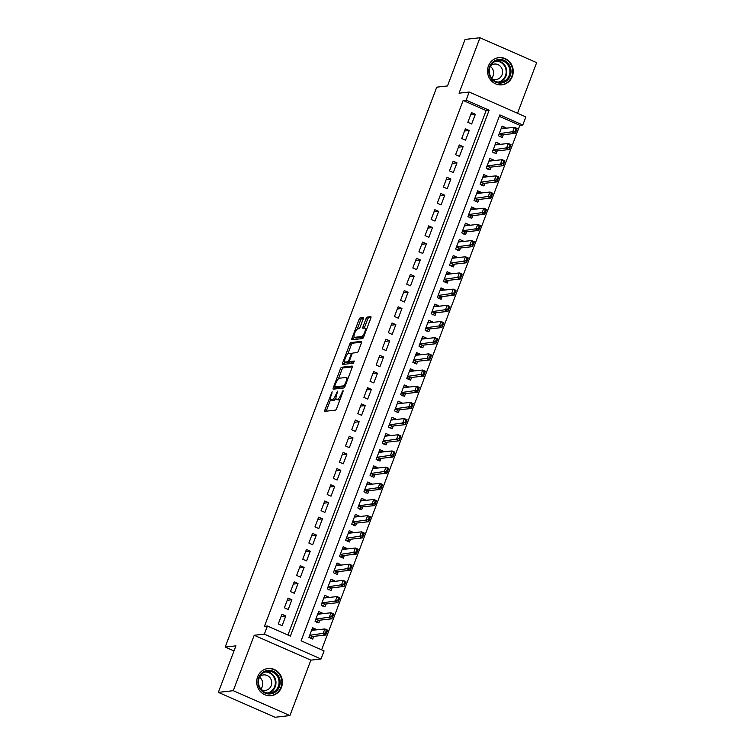 <?xml version="1.0" encoding="UTF-8"?>
<svg xmlns="http://www.w3.org/2000/svg" width="755" height="755" viewBox="0 0 755 755"><rect width="100%" height="100%" fill="white"/><g stroke="black" fill="none" stroke-linecap="round" stroke-linejoin="round"><path stroke-width="1.13" d="M332.143 391.769L324.943 409.805A1.718 0.519 -66.3 0 0 324.839 411.315A1.718 0.519 -66.3 0 0 324.924 411.324L335.475 410.135A1.718 0.519 -66.3 0 0 336.655 408.483L343.034 391.609L343.044 390.543L341.392 393.884A5.511 1.661 -66.3 0 1 337.598 399.178L336.711 399.272A5.511 1.661 -66.3 0 1 336.419 399.235A5.511 1.661 -66.3 0 1 336.758 394.403L337.598 391.156L335.937 394.497A5.511 1.661 -66.3 0 1 332.143 399.791L331.266 399.886A5.511 1.661 -66.3 0 1 330.973 399.848A5.511 1.661 -66.3 0 1 331.313 395.016L332.143 391.769M488.428 65.978A13.675 12.854 83.6 0 0 501.905 84.815A13.675 12.854 83.6 0 0 512.315 76.472A13.675 12.854 83.6 0 0 498.847 57.635A13.675 12.854 83.6 0 0 488.428 65.978M257.606 676.848A13.675 12.854 83.6 0 0 271.073 695.685A13.675 12.854 83.6 0 0 281.492 687.343A13.675 12.854 83.6 0 0 268.016 668.505A13.675 12.854 83.6 0 0 257.606 676.848M363.193 319.035A1.718 0.519 -66.3 0 0 363.297 317.525A1.718 0.519 -66.3 0 0 363.202 317.515L360.248 317.846A1.718 0.519 -66.3 0 0 359.059 319.507L351.981 338.249A1.718 0.519 -66.3 0 0 351.877 339.759A1.718 0.519 -66.3 0 0 351.962 339.769L362.513 338.58A1.718 0.519 -66.3 0 0 363.693 336.928L370.78 318.185A1.718 0.519 -66.3 0 0 370.884 316.675A1.718 0.519 -66.3 0 0 370.79 316.656L367.223 317.062A1.718 0.519 -66.3 0 0 366.033 318.714L363.004 326.736A1.718 0.519 -66.3 0 0 362.9 328.246A1.718 0.519 -66.3 0 0 362.985 328.265L364.759 328.066A4.606 1.387 -66.3 0 1 365.005 328.095A4.606 1.387 -66.3 0 1 364.58 332.502A4.606 1.387 -66.3 0 1 361.551 336.56L354.605 337.343A4.606 1.387 -66.3 0 1 354.359 337.306A4.606 1.387 -66.3 0 1 354.793 332.898A4.606 1.387 -66.3 0 1 357.813 328.84L358.974 328.718A1.718 0.519 -66.3 0 0 360.163 327.057L363.193 319.035M466.137 100.122L469.195 92.034L525.858 116.912L522.8 125L499.829 114.911L301.103 640.825L324.074 650.914L321.017 659.002L264.354 634.124L267.412 626.037L290.382 636.125L489.108 110.211L466.137 100.122L463.155 100.462L264.429 626.367L267.412 626.037M218.346 692.373L233.267 690.693L289.929 715.57L275.009 717.25L218.346 692.373L235.928 645.846L225.179 647.063L436.749 87.165L447.488 85.957L465.071 39.43L479.991 37.75L459.049 93.176L469.195 92.034M289.929 715.57L310.871 660.144L254.209 635.266L233.267 690.693M254.209 635.266L264.354 634.124M341.581 367.251A1.718 0.519 -66.3 0 0 340.392 368.902L333.314 387.645A1.718 0.519 -66.3 0 0 333.21 389.155A1.718 0.519 -66.3 0 0 333.295 389.165L343.846 387.976A1.718 0.519 -66.3 0 0 345.035 386.324L352.113 367.581A1.718 0.519 -66.3 0 0 352.217 366.071A1.718 0.519 -66.3 0 0 352.123 366.062L341.581 367.251L343.11 367.921A1.718 0.519 -66.3 0 0 341.93 369.572L338.429 378.831M342.647 362.947L349.725 344.204A1.718 0.519 -66.3 0 1 350.915 342.543L361.456 341.364A1.718 0.519 -66.3 0 1 361.551 341.373A1.718 0.519 -66.3 0 1 361.447 342.883L358.417 350.905A1.718 0.519 -66.3 0 1 357.228 352.557L352.953 353.038A1.718 0.519 -66.3 0 0 351.764 354.69L349.754 360.012A1.718 0.519 -66.3 0 0 349.65 361.522A1.718 0.519 -66.3 0 0 349.744 361.541L354.255 361.041L353.349 363.259L342.628 364.467A1.718 0.519 -66.3 0 1 342.543 364.457A1.718 0.519 -66.3 0 1 342.647 362.947L344.176 363.617L344.856 361.824M517.524 113.25L536.654 62.627L479.991 37.75M505.765 128.274L505.963 127.746L501.801 128.208M505.963 127.746L502.132 126.057L498.46 135.768L502.292 137.448L503.33 134.711M499.65 144.45L499.848 143.922L495.686 144.394M499.848 143.922L496.016 142.242L492.354 151.953L496.177 153.633L497.215 150.896M493.534 160.636L493.732 160.107L489.58 160.57M493.732 160.107L489.901 158.427L486.239 168.138L490.061 169.818L491.099 167.081M487.419 176.821L487.617 176.283L483.464 176.755M487.617 176.283L483.785 174.603L480.123 184.314L483.946 185.994L484.984 183.257M481.303 192.997L481.501 192.468L477.349 192.94M481.501 192.468L477.679 190.788L474.008 200.5L477.83 202.18L478.868 199.443M475.188 209.182L475.386 208.654L471.233 209.116M475.386 208.654L471.564 206.974L467.892 216.676L471.724 218.365L472.753 215.628M469.072 225.368L469.27 224.83L465.118 225.301M469.27 224.83L465.448 223.15L461.777 232.861L465.608 234.541L466.637 231.804M462.957 241.543L463.155 241.015L459.002 241.487M463.155 241.015L459.333 239.335L455.661 249.046L459.493 250.726L460.522 247.989M456.841 257.729L457.049 257.2L452.887 257.663M457.049 257.2L453.217 255.52L449.546 265.222L453.377 266.911L454.406 264.175M450.726 273.914L450.933 273.376L446.771 273.848M450.933 273.376L447.102 271.696L443.43 281.407L447.262 283.087L448.291 280.35M444.62 290.09L444.818 289.561L440.656 290.033M444.818 289.561L440.986 287.882L437.315 297.593L441.147 299.273L442.185 296.536M438.504 306.275L438.702 305.747L434.54 306.209M438.702 305.747L434.871 304.067L431.199 313.769L435.031 315.448L436.069 312.721M432.389 322.451L432.587 321.923L428.425 322.394M432.587 321.923L428.755 320.243L425.093 329.954L428.916 331.634L429.954 328.897M426.273 338.636L426.471 338.108L422.319 338.58M426.471 338.108L422.64 336.428L418.978 346.139L422.8 347.819L423.838 345.082M420.157 354.822L420.356 354.293L416.203 354.756M420.356 354.293L416.524 352.604L412.862 362.315L416.684 363.995L417.723 361.258M414.042 370.998L414.24 370.469L410.088 370.941M414.24 370.469L410.418 368.789L406.747 378.5L410.569 380.18L411.607 377.443M407.926 387.183L408.125 386.654L403.972 387.117M408.125 386.654L404.302 384.974L400.631 394.686L404.463 396.366L405.492 393.629M401.811 403.368L402.009 402.84L397.857 403.302M402.009 402.84L398.187 401.15L394.516 410.862L398.347 412.541L399.376 409.805M395.695 419.544L395.894 419.016L391.741 419.487M395.894 419.016L392.072 417.336L388.4 427.047L392.232 428.727L393.261 425.99M389.58 435.729L389.788 435.201L385.626 435.663M389.788 435.201L385.956 433.521L382.285 443.232L386.116 444.912L387.145 442.175M383.464 451.915L383.672 451.377L379.51 451.849M383.672 451.377L379.841 449.697L376.169 459.408L380.001 461.088L381.03 458.351M377.358 468.091L377.557 467.562L373.395 468.034M377.557 467.562L373.725 465.882L370.054 475.593L373.885 477.273L374.924 474.536M371.243 484.276L371.441 483.747L367.279 484.21M371.441 483.747L367.609 482.067L363.938 491.769L367.77 493.459L368.808 490.722M365.127 500.461L365.326 499.923L361.164 500.395M365.326 499.923L361.494 498.243L357.832 507.955L361.654 509.634L362.693 506.898M359.012 516.637L359.21 516.109L355.058 516.58M359.21 516.109L355.378 514.429L351.717 524.14L355.539 525.82L356.577 523.083M352.896 532.822L353.095 532.294L348.942 532.756M353.095 532.294L349.263 530.614L345.601 540.316L349.423 541.996L350.462 539.268M346.781 549.008L346.979 548.47L342.827 548.942M346.979 548.47L343.157 546.79L339.486 556.501L343.308 558.181L344.346 555.444M340.665 565.184L340.864 564.655L336.711 565.127M340.864 564.655L337.041 562.975L333.37 572.686L337.202 574.366L338.231 571.629M334.55 581.369L334.748 580.84L330.596 581.303M334.748 580.84L330.926 579.16L327.255 588.862L331.086 590.542L332.115 587.805M328.434 597.545L328.633 597.016L324.48 597.488M328.633 597.016L324.81 595.336L321.139 605.048L324.971 606.727L326 603.991M322.319 613.73L322.527 613.202L318.365 613.673M322.527 613.202L318.695 611.522L315.024 621.233L318.855 622.913L319.884 620.176M281.955 614.259L278.284 623.96L282.115 625.65L285.777 615.938L281.955 614.259M288.07 598.073L284.399 607.784L288.231 609.464L291.892 599.753L288.07 598.073M294.186 581.888L290.515 591.599L294.337 593.279L298.008 583.568L294.186 581.888M300.292 565.712L296.63 575.414L300.452 577.103L304.123 567.392L300.292 565.712M306.407 549.527L302.746 559.238L306.568 560.918L310.239 551.207L306.407 549.527M312.523 533.341L308.861 543.053L312.683 544.733L316.354 535.021L312.523 533.341M318.638 517.166L314.967 526.877L318.799 528.557L322.47 518.845L318.638 517.166M324.754 500.98L321.083 510.691L324.914 512.371L328.585 502.66L324.754 500.98M330.869 484.795L327.198 494.506L331.03 496.186L334.701 486.484L330.869 484.795M336.985 468.619L333.314 478.33L337.145 480.01L340.816 470.299L336.985 468.619M343.1 452.434L339.429 462.145L343.261 463.825L346.932 454.114L343.1 452.434M349.216 436.258L345.545 445.96L349.376 447.639L353.038 437.938L349.216 436.258M355.331 420.073L351.66 429.784L355.492 431.464L359.154 421.752L355.331 420.073M361.447 403.887L357.776 413.598L361.598 415.278L365.269 405.567L361.447 403.887M367.553 387.711L363.891 397.413L367.713 399.093L371.384 389.391L367.553 387.711M373.668 371.526L370.007 381.237L373.829 382.917L377.5 373.206L373.668 371.526M379.784 355.341L376.122 365.052L379.944 366.732L383.615 357.021L379.784 355.341M385.899 339.165L382.228 348.867L386.06 350.556L389.731 340.845L385.899 339.165M392.015 322.98L388.344 332.691L392.175 334.371L395.846 324.659L392.015 322.98M398.13 306.794L394.459 316.505L398.291 318.185L401.962 308.474L398.13 306.794M404.246 290.618L400.575 300.32L404.406 302.009L408.077 292.298L404.246 290.618M410.361 274.433L406.69 284.144L410.522 285.824L414.193 276.113L410.361 274.433M416.477 258.248L412.806 267.959L416.637 269.639L420.299 259.937L416.477 258.248M422.592 242.072L418.921 251.783L422.753 253.463L426.415 243.752L422.592 242.072M428.708 225.887L425.037 235.598L428.868 237.278L432.53 227.566L428.708 225.887M434.823 209.701L431.152 219.412L434.974 221.092L438.646 211.391L434.823 209.701M440.929 193.525L437.268 203.237L441.09 204.916L444.761 195.205L440.929 193.525M447.045 177.34L443.383 187.051L447.205 188.731L450.877 179.02L447.045 177.34M453.16 161.164L449.489 170.866L453.321 172.546L456.992 162.844L453.16 161.164M459.276 144.979L455.605 154.69L459.436 156.37L463.108 146.659L459.276 144.979M465.391 128.794L461.72 138.505L465.552 140.185L469.223 130.473L465.391 128.794M287.938 635.049L486.126 110.541L463.155 100.462M471.667 123.999L475.339 114.298L471.507 112.618L467.836 122.319L471.667 123.999M321.621 649.838L519.817 125.33L499.3 116.327M316.203 629.915L316.411 629.387L312.579 627.698L308.908 637.409L312.74 639.089L313.769 636.352M225.179 647.063L234.003 650.933M519.817 125.33L522.8 125M310.871 660.144L321.017 659.002M486.126 110.541L489.108 110.211M316.411 629.387L312.249 629.849M285.777 615.938L281.115 616.457M291.892 599.753L287.23 600.282M298.008 583.568L293.346 584.096M304.123 567.392L299.461 567.911M310.239 551.207L305.577 551.735M316.354 535.021L311.692 535.55M322.47 518.845L317.808 519.365M328.585 502.66L323.923 503.189M334.701 486.484L330.039 487.003M340.816 470.299L336.154 470.827M346.932 454.114L342.27 454.642M353.038 437.938L348.376 438.457M359.154 421.752L354.491 422.281M365.269 405.567L360.607 406.096M371.384 389.391L366.722 389.91M377.5 373.206L372.838 373.734M383.615 357.021L378.953 357.549M389.731 340.845L385.069 341.364M395.846 324.659L391.184 325.188M401.962 308.474L397.3 309.003M408.077 292.298L403.415 292.817M414.193 276.113L409.531 276.641M420.299 259.937L415.637 260.456M426.415 243.752L421.752 244.28M432.53 227.566L427.868 228.095M438.646 211.391L433.983 211.91M444.761 195.205L440.099 195.734M450.877 179.02L446.214 179.548M456.992 162.844L452.33 163.363M463.108 146.659L458.445 147.187M469.223 130.473L464.561 131.002M475.339 114.298L470.676 114.817M330.973 399.848L332.502 400.518A5.511 1.661 -66.3 0 0 332.795 400.565L331.266 399.886M335.956 398.234A5.511 1.661 -66.3 0 1 333.672 400.461L332.795 400.565M336.419 399.235L337.957 399.905A5.511 1.661 -66.3 0 0 338.249 399.952L336.711 399.272M340.156 399.225A5.511 1.661 -66.3 0 1 339.127 399.848L338.249 399.952M330.633 399.461L326.471 410.475A1.718 0.519 -66.3 0 0 326.264 411.173M352.321 366.883L343.11 367.921M335.295 387.117L334.843 388.315A1.718 0.519 -66.3 0 0 334.635 389.014M334.795 385.805L334.786 386.871L344.044 385.824L345.743 382.37A5.511 1.661 -66.3 0 0 346.083 377.538A5.511 1.661 -66.3 0 0 345.79 377.491L339.457 378.208A5.511 1.661 -66.3 0 0 335.664 383.502L334.795 385.805M336.202 387.494L334.786 386.871M344.931 386.569L336.315 387.541M347.951 378.595A5.511 1.661 -66.3 0 0 347.611 378.208L346.083 377.538M347.857 353.878L351.264 344.875L349.725 344.204M361.654 342.185L352.443 343.223A1.718 0.519 -66.3 0 0 351.264 344.875M351.113 362.136A1.718 0.519 -66.3 0 0 351.179 362.202A1.718 0.519 -66.3 0 0 351.273 362.211L354.265 361.871M348.517 353.538A4.606 1.387 -66.3 0 0 345.488 357.596A4.606 1.387 -66.3 0 0 345.054 362.004A4.606 1.387 -66.3 0 0 345.299 362.041L347.753 361.758A1.718 0.519 -66.3 0 0 348.933 360.107L350.943 354.784A1.718 0.519 -66.3 0 0 351.056 353.274A1.718 0.519 -66.3 0 0 350.962 353.264L348.517 353.538M345.054 362.004L346.592 362.674A4.606 1.387 -66.3 0 0 346.838 362.711L345.299 362.041M350.027 361.692A1.718 0.519 -66.3 0 1 349.282 362.438L346.838 362.711M344.176 363.617A1.718 0.519 -66.3 0 0 343.969 364.316M354.359 337.306L355.888 337.985A4.606 1.387 -66.3 0 0 356.143 338.014L354.605 337.343M363.693 336.928A4.606 1.387 -66.3 0 1 363.079 337.23L356.143 338.014M366.722 328.916A4.606 1.387 -66.3 0 0 366.534 328.765L365.005 328.095M370.988 317.487L368.751 317.732A1.718 0.519 -66.3 0 0 367.562 319.393L364.533 327.415A1.718 0.519 -66.3 0 0 364.325 328.114M354.18 337.155L353.51 338.919A1.718 0.519 -66.3 0 0 353.302 339.618M363.4 318.336L361.777 318.525A1.718 0.519 -66.3 0 0 360.597 320.177L357.2 329.142M313.174 630.255L311.834 629.67M310.928 637.682L310.73 638.211M311.721 630.416A1.755 0.529 113.7 0 1 311.626 630.406A1.755 0.529 113.7 0 1 311.57 630.368L324.848 628.943L327.604 630.151L325.773 635.002L323.017 633.794L324.848 628.943L326.32 630.567L325.396 633.001L325.858 633.2L326.773 630.774L326.32 630.567M310.664 637.881L310.598 638.56L312.428 636.578A1.755 0.529 113.7 0 1 312.645 636.484L325.773 635.002L325.858 633.2M312.428 636.578L309.682 635.37A1.755 0.529 113.7 0 1 309.89 635.276L325.396 633.001M326.773 630.774L327.604 630.151M279.407 686.682A11.835 11.117 -96.4 0 1 264.939 693.071A11.835 11.117 -96.4 0 1 258.729 677.612A11.835 11.117 -96.4 0 1 273.197 671.223A11.835 11.117 -96.4 0 1 279.407 686.682M259.201 677.981A10.957 10.296 83.6 0 0 269.997 693.071A10.957 10.296 83.6 0 0 278.34 686.38A10.957 10.296 83.6 0 0 267.544 671.289A10.957 10.296 83.6 0 0 259.201 677.981M259.512 677.244A7.805 7.333 -96.4 0 1 262.268 686.673A7.805 7.333 -96.4 0 1 260.834 689.06M261.419 689.749A7.805 7.333 83.6 0 0 265.288 690.429A7.805 7.333 83.6 0 0 271.224 685.663A7.805 7.333 83.6 0 0 263.542 674.913A7.805 7.333 83.6 0 0 259.918 676.442M268.629 695.714A13.59 12.769 83.6 0 0 270.592 695.657A13.59 12.769 83.6 0 0 280.935 687.361A13.59 12.769 83.6 0 0 267.544 668.647A13.59 12.769 83.6 0 0 265.618 669.024M501.49 83.003A11.835 11.117 -96.4 0 1 488.881 72.81A11.835 11.117 -96.4 0 1 498.3 59.551A11.835 11.117 -96.4 0 1 510.909 69.743A11.835 11.117 -96.4 0 1 501.49 83.003M498.121 60.457A10.957 10.296 83.6 0 0 489.382 72.593A10.957 10.296 83.6 0 0 500.829 82.201A10.957 10.296 83.6 0 0 501.075 82.172A10.957 10.296 83.6 0 0 509.814 70.026A10.957 10.296 83.6 0 0 498.376 60.419A10.957 10.296 83.6 0 0 498.121 60.457M492.241 78.879A7.805 7.333 83.6 0 0 496.12 79.558A7.805 7.333 83.6 0 0 496.29 79.539A7.805 7.333 83.6 0 0 502.519 70.885A7.805 7.333 83.6 0 0 494.365 64.052A7.805 7.333 83.6 0 0 494.195 64.071A7.805 7.333 83.6 0 0 490.75 65.572M499.461 84.843A13.59 12.769 83.6 0 0 501.414 84.787A13.59 12.769 83.6 0 0 501.726 84.749A13.59 12.769 83.6 0 0 512.569 69.686A13.59 12.769 83.6 0 0 498.376 57.776A13.59 12.769 83.6 0 0 498.064 57.814A13.59 12.769 83.6 0 0 496.45 58.154M490.335 66.374A7.805 7.333 -96.4 0 1 491.665 78.19M319.289 614.07L317.949 613.485M317.043 621.507L316.845 622.026M316.779 621.695L316.713 622.375L318.544 620.393A1.755 0.529 113.7 0 1 318.761 620.299L331.889 618.826L329.133 617.609L330.964 612.758L317.836 614.24A1.755 0.529 113.7 0 1 317.742 614.221A1.755 0.529 113.7 0 1 317.685 614.183L317.817 614.24M332.436 614.391L330.964 612.758L333.719 613.966L331.889 618.826L332.889 614.589L332.436 614.391L331.511 616.816L331.974 617.014M318.544 620.393L315.798 619.185A1.755 0.529 113.7 0 1 316.005 619.091L331.511 616.816M332.889 614.589L333.719 613.966M325.396 597.894L324.065 597.309M323.159 605.321L322.961 605.85M323.952 598.054A1.755 0.529 113.7 0 1 323.857 598.045A1.755 0.529 113.7 0 1 323.801 598.007L337.079 596.573L339.835 597.79L338.004 602.641L335.248 601.433L337.079 596.573L338.542 598.205L337.627 600.631L338.089 600.838L339.004 598.404L338.542 598.205M322.895 605.519L322.829 606.199L324.659 604.217A1.755 0.529 113.7 0 1 324.877 604.123L338.004 602.641L338.089 600.838M324.659 604.217L321.913 603.009A1.755 0.529 113.7 0 1 322.111 602.905L337.627 600.631M339.004 598.404L339.835 597.79M331.511 581.709L330.18 581.123M329.274 589.145L329.076 589.664M329.01 589.334L328.944 590.014L330.775 588.032A1.755 0.529 113.7 0 1 330.983 587.937L344.12 586.456L341.364 585.248L343.195 580.397L330.067 581.869A1.755 0.529 113.7 0 1 329.973 581.86A1.755 0.529 113.7 0 1 329.916 581.822L330.039 581.878M344.657 582.02L343.195 580.397L345.95 581.605L344.12 586.456L345.12 582.228L344.657 582.02L343.742 584.455L344.204 584.653M330.775 588.032L328.029 586.824A1.755 0.529 113.7 0 1 328.227 586.729L343.742 584.455M345.12 582.228L345.95 581.605M337.627 565.523L336.296 564.938M335.39 572.96L335.192 573.479M336.183 565.693A1.755 0.529 113.7 0 1 336.088 565.674A1.755 0.529 113.7 0 1 336.032 565.637L349.31 564.212L352.066 565.419L350.235 570.28L347.479 569.062L349.31 564.212L350.773 565.844L349.858 568.27L350.32 568.468L351.235 566.042L350.773 565.844M335.126 573.149L335.06 573.828L336.89 571.856A1.755 0.529 113.7 0 1 337.098 571.752L350.235 570.28L350.32 568.468M336.89 571.856L334.144 570.648A1.755 0.529 113.7 0 1 334.342 570.544L349.858 568.27M351.235 566.042L352.066 565.419M343.742 549.347L342.411 548.762M341.496 556.775L341.307 557.303M341.232 556.973L341.175 557.652L343.006 555.671A1.755 0.529 113.7 0 1 343.214 555.576L356.351 554.095L353.585 552.887L355.426 548.026L342.298 549.508A1.755 0.529 113.7 0 1 342.204 549.498A1.755 0.529 113.7 0 1 342.147 549.461L342.27 549.508M356.889 549.659L355.426 548.026L358.181 549.244L356.351 554.095L357.351 549.857L356.889 549.659L355.973 552.084L356.435 552.292M343.006 555.671L340.25 554.463A1.755 0.529 113.7 0 1 340.458 554.359L355.973 552.084M357.351 549.857L358.181 549.244M349.858 533.162L348.527 532.577M347.611 540.599L347.413 541.118M348.404 533.323A1.755 0.529 113.7 0 1 348.319 533.313A1.755 0.529 113.7 0 1 348.263 533.275L361.541 531.85L364.297 533.058L362.457 537.909L359.701 536.701L361.541 531.85L363.004 533.474L362.089 535.908L362.551 536.107L363.466 533.681L363.004 533.474M347.347 540.788L347.281 541.467L349.121 539.485A1.755 0.529 113.7 0 1 349.329 539.391L362.457 537.909L362.551 536.107M349.121 539.485L346.366 538.277A1.755 0.529 113.7 0 1 346.573 538.183L362.089 535.908M363.466 533.681L364.297 533.058M355.973 516.977L354.642 516.392M353.727 524.414L353.529 524.933M354.52 517.147A1.755 0.529 113.7 0 1 354.425 517.128A1.755 0.529 113.7 0 1 354.378 517.09L367.657 515.665L370.412 516.873L368.572 521.733L365.816 520.516L367.657 515.665L369.12 517.298L368.204 519.723L368.657 519.921L369.582 517.496L369.12 517.298M353.463 524.612L353.397 525.282L355.237 523.309A1.755 0.529 113.7 0 1 355.445 523.206L368.572 521.733L368.657 519.921M355.237 523.309L352.481 522.101A1.755 0.529 113.7 0 1 352.689 521.998L368.204 519.723M369.582 517.496L370.412 516.873M362.089 500.801L360.758 500.216M359.842 508.228L359.644 508.757M359.578 508.426L359.512 509.106L361.352 507.124A1.755 0.529 113.7 0 1 361.56 507.03L374.688 505.548L371.932 504.34L373.772 499.48L360.635 500.961A1.755 0.529 113.7 0 1 360.541 500.952A1.755 0.529 113.7 0 1 360.494 500.914L360.616 500.961M375.235 501.112L373.772 499.48L376.528 500.697L374.688 505.548L375.697 501.32L375.235 501.112L374.32 503.538L374.773 503.745M361.352 507.124L358.597 505.916A1.755 0.529 113.7 0 1 358.804 505.822L374.32 503.538M375.697 501.32L376.528 500.697M368.204 484.616L366.864 484.03M365.958 492.052L365.76 492.571M365.694 492.241L365.628 492.921L367.468 490.939A1.755 0.529 113.7 0 1 367.676 490.844L380.803 489.363L378.047 488.155L379.888 483.304L366.751 484.776A1.755 0.529 113.7 0 1 366.656 484.767A1.755 0.529 113.7 0 1 366.6 484.729L366.732 484.785M381.35 484.937L379.888 483.304L382.643 484.512L380.803 489.363L381.813 485.135L381.35 484.937L380.435 487.362L380.888 487.56M367.468 490.939L364.712 489.731A1.755 0.529 113.7 0 1 364.92 489.636L380.435 487.362M381.813 485.135L382.643 484.512M374.32 468.44L372.979 467.845M372.073 475.867L371.875 476.386M371.809 476.065L371.743 476.735L373.583 474.763A1.755 0.529 113.7 0 1 373.791 474.659L386.919 473.187L384.163 471.979L385.994 467.118L372.866 468.6A1.755 0.529 113.7 0 1 372.772 468.591A1.755 0.529 113.7 0 1 372.715 468.544L372.847 468.6M387.466 468.751L385.994 467.118L388.75 468.327L386.919 473.187L387.919 468.949L387.466 468.751L386.551 471.177L387.004 471.375M370.828 473.545A1.755 0.529 113.7 0 1 371.035 473.451L386.551 471.177M387.919 468.949L388.75 468.327M380.435 452.254L379.095 451.669M378.189 459.682L377.991 460.21M378.982 452.415A1.755 0.529 113.7 0 1 378.887 452.405A1.755 0.529 113.7 0 1 378.831 452.368L392.109 450.933L394.865 452.151L393.034 457.002L390.278 455.793L392.109 450.933L393.582 452.566L392.657 454.991L393.119 455.199L394.034 452.773L393.582 452.566M377.925 459.88L377.859 460.559L379.69 458.578A1.755 0.529 113.7 0 1 379.907 458.483L393.034 457.002L393.119 455.199M376.943 457.36A1.755 0.529 113.7 0 1 377.151 457.275L392.657 454.991M394.034 452.773L394.865 452.151M386.551 436.069L385.21 435.484M384.304 443.506L384.106 444.025M385.097 436.239A1.755 0.529 113.7 0 1 385.003 436.22A1.755 0.529 113.7 0 1 384.946 436.182L398.225 434.757L400.981 435.965L399.15 440.816L396.394 439.608L398.225 434.757L399.697 436.39L398.772 438.815L399.235 439.014L400.15 436.588L399.697 436.39M384.04 443.695L383.974 444.374L385.805 442.392A1.755 0.529 113.7 0 1 386.022 442.298L399.15 440.816L399.235 439.014M385.805 442.392L383.059 441.184A1.755 0.529 113.7 0 1 383.266 441.09L398.772 438.815M400.15 436.588L400.981 435.965M392.657 419.893L391.326 419.299M390.42 427.321L390.222 427.84M390.156 427.519L390.09 428.189L391.92 426.216A1.755 0.529 113.7 0 1 392.138 426.122L405.265 424.64L402.509 423.432L404.34 418.572L391.213 420.054A1.755 0.529 113.7 0 1 391.118 420.044A1.755 0.529 113.7 0 1 391.062 419.997L391.184 420.054M405.803 420.205L404.34 418.572L407.096 419.78L405.265 424.64L406.266 420.403L405.803 420.205L404.888 422.63L405.35 422.838M391.92 426.216L389.174 425.008A1.755 0.529 113.7 0 1 389.372 424.905L404.888 422.63M406.266 420.403L407.096 419.78M398.772 403.708L397.441 403.123M396.535 411.135L396.337 411.664M397.328 403.868A1.755 0.529 113.7 0 1 397.234 403.859A1.755 0.529 113.7 0 1 397.177 403.821L410.456 402.396L413.211 403.604L411.381 408.455L408.625 407.247L410.456 402.396L411.919 404.019L411.003 406.454L411.466 406.652L412.381 404.227L411.919 404.019M396.271 411.333L396.205 412.013L398.036 410.031A1.755 0.529 113.7 0 1 398.244 409.937L411.381 408.455L411.466 406.652M398.036 410.031L395.29 408.823A1.755 0.529 113.7 0 1 395.488 408.729L411.003 406.454M412.381 404.227L413.211 403.604M404.888 387.523L403.557 386.938M402.651 394.959L402.453 395.478M402.387 395.148L402.321 395.828L404.151 393.846A1.755 0.529 113.7 0 1 404.359 393.751L417.496 392.279L414.74 391.062L416.571 386.211L403.444 387.692A1.755 0.529 113.7 0 1 403.349 387.674A1.755 0.529 113.7 0 1 403.293 387.636L403.415 387.692M418.034 387.843L416.571 386.211L419.327 387.419L417.496 392.279L418.496 388.042L418.034 387.843L417.119 390.269L417.581 390.467M404.151 393.846L401.405 392.638A1.755 0.529 113.7 0 1 401.603 392.543L417.119 390.269M418.496 388.042L419.327 387.419M411.003 371.347L409.672 370.762M408.757 378.774L408.568 379.303M409.559 371.507A1.755 0.529 113.7 0 1 409.465 371.498A1.755 0.529 113.7 0 1 409.408 371.451L422.687 370.025L425.442 371.233L423.612 376.094L420.856 374.886L422.687 370.025L424.15 371.658L423.234 374.084L423.697 374.291L424.612 371.856L424.15 371.658M408.493 378.972L408.436 379.642L410.267 377.67A1.755 0.529 113.7 0 1 410.475 377.575L423.612 376.094L423.697 374.291M410.267 377.67L407.511 376.462A1.755 0.529 113.7 0 1 407.719 376.358L423.234 374.084M424.612 371.856L425.442 371.233M417.119 355.161L415.788 354.576M414.873 362.598L414.674 363.117M414.608 362.787L414.542 363.466L416.382 361.485A1.755 0.529 113.7 0 1 416.59 361.39L429.718 359.909L426.962 358.7L428.802 353.85L415.665 355.322A1.755 0.529 113.7 0 1 415.58 355.312A1.755 0.529 113.7 0 1 415.524 355.275L415.646 355.322M430.265 355.473L428.802 353.85L431.558 355.058L429.718 359.909L430.727 355.68L430.265 355.473L429.35 357.908L429.812 358.106M416.382 361.485L413.627 360.277A1.755 0.529 113.7 0 1 413.834 360.182L429.35 357.908M430.727 355.68L431.558 355.058M423.234 338.976L421.903 338.391M420.988 346.413L420.79 346.932M421.781 339.146A1.755 0.529 113.7 0 1 421.686 339.127A1.755 0.529 113.7 0 1 421.639 339.089L434.918 337.664L437.673 338.872L435.833 343.733L433.077 342.515L434.918 337.664L436.381 339.297L435.465 341.722L435.928 341.921L436.843 339.495L436.381 339.297M420.724 346.602L420.658 347.281L422.498 345.309A1.755 0.529 113.7 0 1 422.706 345.205L435.833 343.733L435.928 341.921M422.498 345.309L419.742 344.101A1.755 0.529 113.7 0 1 419.95 343.997L435.465 341.722M436.843 339.495L437.673 338.872M429.35 322.8L428.019 322.215M427.103 330.228L426.905 330.756M427.896 322.961A1.755 0.529 113.7 0 1 427.802 322.951A1.755 0.529 113.7 0 1 427.755 322.913L441.033 321.479L443.789 322.696L441.949 327.547L439.193 326.339L441.033 321.479L442.496 323.112L441.581 325.537L442.034 325.745L442.959 323.31L442.496 323.112M426.839 330.426L426.773 331.105L428.613 329.123A1.755 0.529 113.7 0 1 428.821 329.029L441.949 327.547L442.034 325.745M428.613 329.123L425.858 327.915A1.755 0.529 113.7 0 1 426.065 327.812L441.581 325.537M442.959 323.31L443.789 322.696M435.465 306.615L434.125 306.03M433.219 314.052L433.021 314.571M432.955 314.24L432.889 314.92L434.729 312.938A1.755 0.529 113.7 0 1 434.937 312.844L448.064 311.362L445.308 310.154L447.149 305.303L434.012 306.775A1.755 0.529 113.7 0 1 433.917 306.766A1.755 0.529 113.7 0 1 433.861 306.728M448.612 306.926L447.149 305.303L449.905 306.511L448.064 311.362L449.074 307.134L448.612 306.926L447.696 309.361L448.149 309.559M434.729 312.938L431.973 311.73A1.755 0.529 113.7 0 1 432.181 311.636L447.696 309.361M449.074 307.134L449.905 306.511M441.581 290.43L440.24 289.844M439.334 297.866L439.136 298.385M440.127 290.6A1.755 0.529 113.7 0 1 440.033 290.581A1.755 0.529 113.7 0 1 439.976 290.543L453.255 289.118L456.02 290.326L454.18 295.186L451.424 293.969L453.255 289.118L454.727 290.75L453.812 293.176L454.265 293.374L455.18 290.949L454.727 290.75M439.07 298.055L439.004 298.735L440.844 296.762A1.755 0.529 113.7 0 1 441.052 296.658L454.18 295.186L454.265 293.374M440.844 296.762L438.089 295.554A1.755 0.529 113.7 0 1 438.296 295.45L453.812 293.176M455.18 290.949L456.02 290.326M447.696 274.254L446.356 273.669M445.45 281.681L445.252 282.21M445.186 281.879L445.12 282.559L446.96 280.577A1.755 0.529 113.7 0 1 447.168 280.482L460.295 279.001L457.539 277.793L459.37 272.933L446.243 274.414A1.755 0.529 113.7 0 1 446.148 274.405A1.755 0.529 113.7 0 1 446.092 274.367L446.224 274.414M460.843 274.565L459.37 272.933L462.126 274.15L460.295 279.001L461.296 274.773L460.843 274.565L459.918 276.991L460.38 277.198M446.96 280.577L444.204 279.369A1.755 0.529 113.7 0 1 444.412 279.265L459.918 276.991M461.296 274.773L462.126 274.15M453.812 258.068L452.471 257.483M451.565 265.505L451.367 266.024M451.301 265.694L451.235 266.373L453.066 264.392A1.755 0.529 113.7 0 1 453.283 264.297L466.411 262.815L463.655 261.607L465.486 256.757L452.358 258.229A1.755 0.529 113.7 0 1 452.264 258.219A1.755 0.529 113.7 0 1 452.207 258.182L452.339 258.238M466.958 258.38L465.486 256.757L468.242 257.965L466.411 262.815L467.411 258.587L466.958 258.38L466.033 260.815L466.496 261.013M453.066 264.392L450.32 263.184A1.755 0.529 113.7 0 1 450.527 263.089L466.033 260.815M467.411 258.587L468.242 257.965M459.927 241.883L458.587 241.298M457.681 249.32L457.483 249.839M458.474 242.053A1.755 0.529 113.7 0 1 458.379 242.034A1.755 0.529 113.7 0 1 458.323 241.996L471.601 240.571L474.357 241.779L472.526 246.64L469.77 245.422L471.601 240.571L473.064 242.204L472.149 244.629L472.611 244.828L473.527 242.402L473.064 242.204M457.417 249.518L457.351 250.188L459.182 248.216A1.755 0.529 113.7 0 1 459.399 248.112L472.526 246.64L472.611 244.828M456.435 246.998A1.755 0.529 113.7 0 1 456.633 246.904L472.149 244.629M473.527 242.402L474.357 241.779M466.033 225.707L464.702 225.122M463.796 233.135L463.598 233.663M463.532 233.333L463.466 234.012L465.297 232.03A1.755 0.529 113.7 0 1 465.505 231.936L478.642 230.454L475.886 229.246L477.717 224.386L464.589 225.868A1.755 0.529 113.7 0 1 464.495 225.858A1.755 0.529 113.7 0 1 464.438 225.821M479.18 226.019L477.717 224.386L480.473 225.603L478.642 230.454L479.642 226.226L479.18 226.019L478.264 228.444L478.727 228.652M462.551 230.813A1.755 0.529 113.7 0 1 462.749 230.728L478.264 228.444M479.642 226.226L480.473 225.603M472.149 209.522L470.818 208.937M469.912 216.959L469.714 217.478M470.705 209.692A1.755 0.529 113.7 0 1 470.61 209.673A1.755 0.529 113.7 0 1 470.554 209.635L483.832 208.21L486.588 209.418L484.757 214.269L482.001 213.061L483.832 208.21L485.295 209.843L484.38 212.268L484.842 212.466L485.758 210.041L485.295 209.843M469.648 217.147L469.582 217.827L471.413 215.845A1.755 0.529 113.7 0 1 471.62 215.751L484.757 214.269L484.842 212.466M471.413 215.845L468.666 214.637A1.755 0.529 113.7 0 1 468.864 214.543L484.38 212.268M485.758 210.041L486.588 209.418M478.264 193.346L476.933 192.751M476.018 200.773L475.829 201.292M475.763 200.972L475.697 201.642L477.528 199.669A1.755 0.529 113.7 0 1 477.736 199.565L490.873 198.093L488.117 196.885L489.948 192.025L476.82 193.506A1.755 0.529 113.7 0 1 476.726 193.497A1.755 0.529 113.7 0 1 476.669 193.45L476.792 193.506M491.411 193.657L489.948 192.025L492.704 193.233L490.873 198.093L491.873 193.856L491.411 193.657L490.495 196.083L490.958 196.281M474.782 198.452A1.755 0.529 113.7 0 1 474.98 198.357L490.495 196.083M491.873 193.856L492.704 193.233M484.38 177.161L483.049 176.576M482.134 184.588L481.935 185.117M482.926 177.321A1.755 0.529 113.7 0 1 482.841 177.312A1.755 0.529 113.7 0 1 482.785 177.274L496.063 175.849L498.819 177.057L496.988 181.908L494.223 180.7L496.063 175.849L497.526 177.472L496.611 179.898L497.073 180.105L497.989 177.68L497.526 177.472M481.869 184.786L481.803 185.466L483.644 183.484A1.755 0.529 113.7 0 1 483.851 183.389L496.988 181.908L497.073 180.105M483.644 183.484L480.888 182.276A1.755 0.529 113.7 0 1 481.095 182.181L496.611 179.898M497.989 177.68L498.819 177.057M490.495 160.975L489.165 160.39M488.249 168.412L488.051 168.931M487.985 168.601L487.919 169.28L489.759 167.299A1.755 0.529 113.7 0 1 489.967 167.204L503.094 165.722L500.338 164.514L502.179 159.664L489.042 161.145A1.755 0.529 113.7 0 1 488.947 161.126A1.755 0.529 113.7 0 1 488.9 161.089L489.023 161.145M503.642 161.296L502.179 159.664L504.935 160.872L503.094 165.722L504.104 161.494L503.642 161.296L502.726 163.722L503.189 163.92M489.759 167.299L487.003 166.091A1.755 0.529 113.7 0 1 487.211 165.996L502.726 163.722M504.104 161.494L504.935 160.872M496.611 144.8L495.28 144.214M494.365 152.227L494.166 152.746M495.157 144.96A1.755 0.529 113.7 0 1 495.063 144.951A1.755 0.529 113.7 0 1 495.016 144.903L508.294 143.478L511.05 144.686L509.21 149.547L506.454 148.339L508.294 143.478L509.757 145.111L508.842 147.536L509.295 147.744L510.22 145.309L509.757 145.111M494.1 152.425L494.034 153.095L495.875 151.123A1.755 0.529 113.7 0 1 496.082 151.028L509.21 149.547L509.295 147.744M495.875 151.123L493.119 149.915A1.755 0.529 113.7 0 1 493.326 149.811L508.842 147.536M510.22 145.309L511.05 144.686M502.726 128.614L501.386 128.029M500.48 136.042L500.282 136.57M501.273 128.775A1.755 0.529 113.7 0 1 501.178 128.765A1.755 0.529 113.7 0 1 501.131 128.727L514.41 127.302L517.166 128.51L515.325 133.361L512.569 132.153L514.41 127.302L515.873 128.926L514.957 131.361L515.41 131.559L516.335 129.133L515.873 128.926M500.216 136.24L500.15 136.919L501.99 134.937A1.755 0.529 113.7 0 1 502.198 134.843L515.325 133.361L515.41 131.559M501.99 134.937L499.234 133.729A1.755 0.529 113.7 0 1 499.442 133.635L514.957 131.361M516.335 129.133L517.166 128.51M331.992 393.223L331.322 392.921M342.893 391.996L342.213 391.694M337.438 392.609L336.768 392.307M333.672 400.461L332.143 399.791M336.617 394.789L335.937 394.497M339.127 399.848L337.598 399.178M342.062 394.176L341.392 393.884M326.471 410.475L324.943 409.805M334.843 388.315L333.314 387.645M341.93 369.572L340.392 368.902M345.054 386.267L344.044 385.824M345.545 384.965L344.875 384.673M346.413 382.662L345.743 382.37M352.443 343.223L350.915 342.543M351.273 362.211L349.744 361.541M349.282 362.438L347.753 361.758M349.622 360.409L348.933 360.107M351.622 355.086L350.943 354.784M352.198 353.802L351.122 353.34M363.079 337.23L361.551 336.56M364.533 327.415L363.004 326.736M367.562 319.393L366.033 318.714M368.751 317.732L367.223 317.062M353.51 338.919L351.981 338.249M360.597 320.177L359.059 319.507M361.777 318.525L360.248 317.846M312.645 636.484L309.89 635.276M266.005 671.591A10.957 10.296 -96.4 0 1 275.235 686.739A10.957 10.296 -96.4 0 1 268.431 693.118M267.261 692.996A10.598 9.957 83.6 0 0 274.622 686.625A10.598 9.957 83.6 0 0 264.892 671.978M496.828 60.721A10.957 10.296 -96.4 0 1 506.718 70.508A10.957 10.296 -96.4 0 1 499.253 82.248M498.083 82.125A10.598 9.957 83.6 0 0 506.086 70.583A10.598 9.957 83.6 0 0 495.724 61.108M318.761 620.299L316.005 619.091M324.877 604.123L322.111 602.905M330.983 587.937L328.227 586.729M337.098 571.752L334.342 570.544M343.214 555.576L340.458 554.359M349.329 539.391L346.573 538.183M355.445 523.206L352.689 521.998M361.56 507.03L358.804 505.822M367.676 490.844L364.92 489.636M373.791 474.659L371.035 473.451M373.583 474.763L370.828 473.555M379.907 458.483L377.151 457.275M379.69 458.578L376.943 457.37M386.022 442.298L383.266 441.09M392.138 426.122L389.372 424.905M398.244 409.937L395.488 408.729M404.359 393.751L401.603 392.543M410.475 377.575L407.719 376.358M416.59 361.39L413.834 360.182M422.706 345.205L419.95 343.997M428.821 329.029L426.065 327.812M434.937 312.844L432.181 311.636M441.052 296.658L438.296 295.45M447.168 280.482L444.412 279.265M453.283 264.297L450.527 263.089M459.399 248.112L456.633 246.904M459.182 248.216L456.435 247.008M465.505 231.936L462.749 230.728M465.297 232.03L462.551 230.822M471.62 215.751L468.864 214.543M477.736 199.565L474.98 198.357M477.528 199.669L474.772 198.461M483.851 183.389L481.095 182.181M489.967 167.204L487.211 165.996M496.082 151.028L493.326 149.811M502.198 134.843L499.442 133.635M336.249 387.532L334.72 386.862M351.179 362.202L349.65 361.522M352.207 353.784L351.056 353.274M267.544 668.647L266.581 668.751M270.592 695.657L269.62 695.761M498.376 57.776L497.413 57.88M501.414 84.787L500.452 84.89"/></g></svg>
